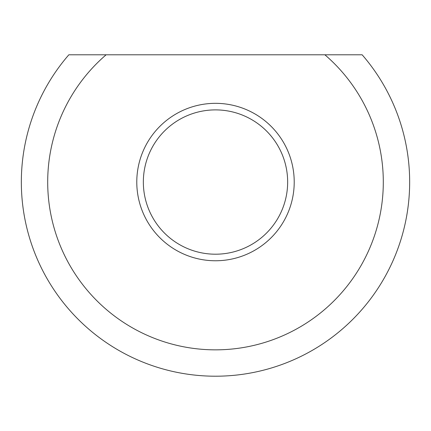 <?xml version="1.0" encoding="UTF-8"?>
<svg xmlns="http://www.w3.org/2000/svg" width="431" height="431" viewBox="0 0 431 431"><rect width="100%" height="100%" fill="white"/><g stroke="black" fill="none" stroke-linecap="round" stroke-linejoin="round"><path stroke-width="0.65" d="M215.5 254.204A72.155 72.155 0 0 0 287.655 182.044A72.155 72.155 0 0 0 215.5 109.889A72.155 72.155 0 0 0 143.345 182.044A72.155 72.155 0 0 0 215.5 254.204M215.5 103.332A78.717 78.717 0 0 1 294.217 182.044A78.717 78.717 0 0 1 215.5 260.76A78.717 78.717 0 0 1 136.783 182.044A78.717 78.717 0 0 1 215.5 103.332M215.5 54.791L362.148 54.791A194.165 194.165 0 0 1 215.5 376.209A194.165 194.165 0 0 1 68.852 54.791L215.5 54.791M362.148 54.791A194.165 194.165 0 0 1 215.5 376.209A194.165 194.165 0 0 0 362.148 54.791L359.912 54.791M359.81 54.791L68.852 54.791M106.128 54.791A167.799 167.799 0 0 0 215.5 349.848A167.799 167.799 0 0 0 324.872 54.791"/></g></svg>
